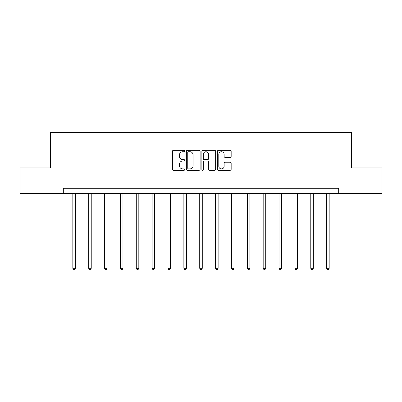 <?xml version="1.0" encoding="UTF-8"?>
<svg xmlns="http://www.w3.org/2000/svg" width="402" height="402" viewBox="0 0 402 402"><rect width="100%" height="100%" fill="white"/><g stroke="black" fill="none" stroke-linecap="round" stroke-linejoin="round"><path stroke-width="0.6" d="M184.729 151.031A0.698 0.698 0 0 0 184.031 150.333L173.428 150.333A1 1 0 0 0 172.428 151.333L172.428 169.297A1 1 0 0 0 173.428 170.297L184.031 170.297A0.698 0.698 0 0 0 184.729 169.599A0.698 0.698 0 0 0 184.031 168.9L182.659 168.9A3.196 3.196 0 0 1 179.468 165.704L179.468 164.207A3.196 3.196 0 0 1 182.659 161.016L184.031 161.016A0.698 0.698 0 0 0 184.729 160.318A0.698 0.698 0 0 0 184.031 159.614L182.659 159.614A3.196 3.196 0 0 1 179.468 156.423L179.468 154.926A3.196 3.196 0 0 1 182.659 151.73L184.031 151.73A0.698 0.698 0 0 0 184.729 151.031M230.17 157.373A1 1 0 0 0 231.17 156.373L231.17 151.333A1 1 0 0 0 230.17 150.333L218.392 150.333A1 1 0 0 0 217.397 151.333L217.397 169.297A1 1 0 0 0 218.392 170.297L230.17 170.297A1 1 0 0 0 231.17 169.297L231.17 163.212A1 1 0 0 0 230.17 162.212L225.13 162.212A1 1 0 0 0 224.13 163.212L224.13 166.227A2.668 2.668 0 0 1 221.462 168.9A2.668 2.668 0 0 1 218.794 166.227L218.794 154.403A2.668 2.668 0 0 1 221.462 151.73A2.668 2.668 0 0 1 224.13 154.403L224.13 156.373A1 1 0 0 0 225.13 157.373L230.17 157.373M63.315 193.362L20.1 193.362L20.1 167.941L50.401 167.941L50.401 132.353L351.599 132.353L351.599 167.941L381.9 167.941L381.9 193.362L338.685 193.362L338.685 188.277L63.315 188.277L63.315 193.362L338.685 193.362M200.126 151.333A1 1 0 0 0 199.131 150.333L187.352 150.333A1 1 0 0 0 186.352 151.333L186.352 169.297A1 1 0 0 0 187.352 170.297L199.131 170.297A1 1 0 0 0 200.126 169.297L200.126 151.333M202.869 150.333L214.648 150.333A1 1 0 0 1 215.648 151.333L215.648 169.297A1 1 0 0 1 214.648 170.297L209.608 170.297A1 1 0 0 1 208.613 169.297L208.613 162.011A1 1 0 0 0 207.613 161.016L204.271 161.016A1 1 0 0 0 203.271 162.011L203.271 169.599A0.698 0.698 0 0 1 202.573 170.297A0.698 0.698 0 0 1 201.874 169.599L201.874 151.333A1 1 0 0 1 202.869 150.333M188.448 151.73A0.698 0.698 0 0 0 187.749 152.428L187.749 168.202A0.698 0.698 0 0 0 188.448 168.9L189.895 168.9A3.196 3.196 0 0 0 193.091 165.704L193.091 154.926A3.196 3.196 0 0 0 189.895 151.73L188.448 151.73M208.613 154.453A2.668 2.668 0 0 0 205.94 151.78A2.668 2.668 0 0 0 203.271 154.453L203.271 158.619A1 1 0 0 0 204.271 159.614L207.613 159.614A1 1 0 0 0 208.613 158.619L208.613 154.453M72.822 193.362L72.822 268.325L75.365 268.325L75.365 193.362M75.365 268.325L74.606 269.647L73.586 269.647L72.822 268.325M88.686 193.362L88.686 268.325L91.229 268.325L91.229 193.362M91.229 268.325L90.465 269.647L89.45 269.647L88.686 268.325M104.55 193.362L104.55 268.325L107.093 268.325L107.093 193.362M107.093 268.325L106.329 269.647L105.314 269.647L104.55 268.325M120.414 193.362L120.414 268.325L122.957 268.325L122.957 193.362M122.957 268.325L122.193 269.647L121.178 269.647L120.414 268.325M136.278 193.362L136.278 268.325L138.821 268.325L138.821 193.362M138.821 268.325L138.057 269.647L137.042 269.647L136.278 268.325M152.142 193.362L152.142 268.325L154.68 268.325L154.68 193.362M154.68 268.325L153.921 269.647L152.901 269.647L152.142 268.325M168.001 193.362L168.001 268.325L170.543 268.325L170.543 193.362M170.543 268.325L169.785 269.647L168.765 269.647L168.001 268.325M183.865 193.362L183.865 268.325L186.407 268.325L186.407 193.362M186.407 268.325L185.644 269.647L184.629 269.647L183.865 268.325M199.729 193.362L199.729 268.325L202.271 268.325L202.271 193.362M202.271 268.325L201.508 269.647L200.492 269.647L199.729 268.325M215.593 193.362L215.593 268.325L218.135 268.325L218.135 193.362M218.135 268.325L217.371 269.647L216.356 269.647L215.593 268.325M231.457 193.362L231.457 268.325L233.999 268.325L233.999 193.362M233.999 268.325L233.235 269.647L232.215 269.647L231.457 268.325M247.32 193.362L247.32 268.325L249.858 268.325L249.858 193.362M249.858 268.325L249.099 269.647L248.079 269.647L247.32 268.325M263.179 193.362L263.179 268.325L265.722 268.325L265.722 193.362M265.722 268.325L264.958 269.647L263.943 269.647L263.179 268.325M279.043 193.362L279.043 268.325L281.586 268.325L281.586 193.362M281.586 268.325L280.822 269.647L279.807 269.647L279.043 268.325M294.907 193.362L294.907 268.325L297.45 268.325L297.45 193.362M297.45 268.325L296.686 269.647L295.671 269.647L294.907 268.325M310.771 193.362L310.771 268.325L313.314 268.325L313.314 193.362M313.314 268.325L312.55 269.647L311.535 269.647L310.771 268.325M326.635 193.362L326.635 268.325L329.178 268.325L329.178 193.362M329.178 268.325L328.414 269.647L327.394 269.647L326.635 268.325"/></g></svg>
